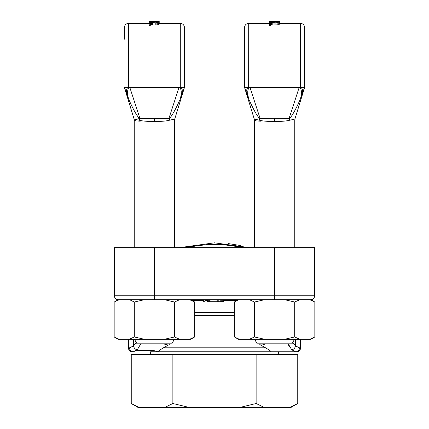 <?xml version="1.0" encoding="UTF-8"?>
<svg xmlns="http://www.w3.org/2000/svg" width="429" height="429" viewBox="0 0 429 429"><rect width="100%" height="100%" fill="white"/><g stroke="black" fill="none" stroke-linecap="round" stroke-linejoin="round"><path stroke-width="0.64" d="M154.419 299.721L310.666 299.721A3.974 3.974 0 0 0 314.639 295.747L314.639 247.646L114.361 247.646L114.361 295.747A3.974 3.974 0 0 0 118.334 299.721A3.974 3.974 0 0 1 114.361 295.747A3.974 3.974 0 0 0 118.334 299.721A3.974 3.974 0 0 1 114.361 295.747L154.419 295.747L154.419 299.721L118.334 299.721M234.491 247.646L194.509 247.646M156.306 351.7L156.928 351.759M157.872 351.769L159.03 350.632M136.342 350.45L153.41 350.45L157.856 351.791C156.939 352.075 158.784 350.75 163.401 347.817L265.599 347.817C269.46 350.155 271.305 351.48 271.128 351.791L295.602 351.791C296.986 351.791 296.986 351.791 295.602 351.791L271.128 351.791M135.784 350.82L137.323 349.737L133.398 351.791A3.974 3.925 -90 0 1 129.472 347.817L128.378 347.817C128.614 350.23 129.939 351.555 132.352 351.791L133.398 351.791M288.556 345.082L289.387 347.034M133.462 345.978L129.472 347.817A3.974 3.925 90 0 0 132.877 351.759M295.372 345.865L292.787 342.369M168.978 344.68L169.798 343.811M259.202 343.811L260.634 345.104L265.599 347.817M163.192 343.811L168.361 345.104L163.401 347.817M261.717 343.811A3.974 1.014 82.4 0 0 262.226 344.97L265.808 343.811M140.798 343.811L137.323 349.737A3.974 3.625 -125.4 0 1 133.591 345.892L136.213 342.369M300.622 339.264L300.622 347.817L299.528 347.817A3.974 3.925 -90 0 1 295.602 351.791L291.677 349.737L288.202 343.811M262.226 344.97L260.639 345.104M299.528 347.817L295.409 345.892A3.974 3.625 -54.6 0 1 291.677 349.737M217.219 299.721L217.219 301.705L206.955 301.705L206.955 299.721M218.222 299.721L218.222 301.705L217.219 301.705M221.225 299.721L221.225 301.705L218.222 301.705M223.729 299.721L223.729 301.705L221.225 301.705M204.955 299.721L204.955 301.705L203.7 301.705L203.7 299.721M222.227 299.721L222.227 301.705M218.972 299.721L218.972 301.705M220.222 299.721L220.222 301.705M207.207 299.721L207.207 301.705M207.706 299.721L207.706 301.705M208.708 299.721L208.708 301.705M209.711 299.721L209.711 301.705M210.961 299.721L210.961 301.705M216.972 299.721L216.972 301.705M181.708 247.077L179.504 247.646L214.5 242.825L249.496 247.646L247.292 247.077M240.701 245.57L228.566 243.624M214.854 242.825L214.5 242.825M150.611 354.611L150.611 351.791L278.389 351.791L278.389 354.611M239.344 407.55L256.129 403.512L256.129 354.611L297.753 354.611L297.753 403.512L289.366 407.55L297.753 403.512L290.76 407.55L138.24 407.55L131.247 403.512L139.366 407.448M256.129 354.611L131.247 354.611L131.247 403.512M164.484 407.55L172.871 403.512L189.656 407.55M172.871 403.512L172.871 354.611M256.129 403.512L264.516 407.55M254.22 118.93L254.397 120.104L255.453 119.498L254.22 118.924L244.541 87.457L244.541 27.531C244.787 25 246.176 23.611 248.707 23.364L270.458 23.354L270.458 25.563L269.391 25.563L269.391 23.541L270.458 23.541M248.659 98.734C247.12 92.176 247.56 88.417 249.989 87.457L260.103 118.442L274.581 118.248L274.581 121.471C267.187 121.477 262.151 121.058 259.475 120.206A4.167 3.014 -68.3 0 1 260.103 118.436L259.749 118.795A4.167 3.105 97.8 0 0 259.475 120.206L255.453 119.498L259.749 118.795C256.585 115.176 252.89 108.489 248.659 98.734L244.621 87.655M260.387 121.198L258.065 121.032M256.242 120.806L254.998 120.533M274.581 118.248L289.076 118.442L299.179 87.457C301.614 88.449 302.059 92.208 300.509 98.734L301.517 95.254C302.992 90.551 302.638 87.95 300.461 87.457L304.628 87.457L301.517 95.254M247.651 95.249C246.182 90.605 246.519 88.009 248.654 87.457L244.541 87.457M299.179 87.457L249.989 87.457M269.391 21.654L279.392 21.579L269.391 21.579L269.391 22.008L279.392 22.008L279.177 24.737L271.734 25.059L271.734 23.043L270.881 22.978L270.881 24.989L271.734 25.059M270.029 24.861L270.881 24.989M270.881 24.131L271.305 24.131M271.305 23.01L271.305 24.796L270.881 24.705M271.305 24.796L271.943 24.861M274.581 121.471C281.644 121.487 286.679 121.064 289.693 120.206L293.715 119.498L294.771 120.104L294.771 247.646M289.071 118.447A4.167 3.014 68.4 0 1 289.693 120.206A4.167 3.105 -97.8 0 0 289.419 118.801L293.715 119.498L294.948 118.924L297.715 109.931M289.076 118.442L289.419 118.795C292.535 115.262 296.23 108.575 300.509 98.734M279.392 23.364L300.461 23.364C302.992 23.611 304.381 25 304.628 27.531L304.628 87.457L294.948 118.924M294.578 339.264L291.951 343.811L257.218 343.811L254.59 339.264M248.643 87.457L247.49 87.43M275.772 21.579L277.263 21.579M269.391 21.772L270.458 21.772L269.391 21.852L269.391 22.587L270.881 22.978M271.734 23.043L275.986 23.08L275.986 25.091M279.392 22.587L275.986 23.08M278.115 22.587L275.986 22.882L270.667 22.587L270.667 22.131L278.115 22.131L278.115 22.587L278.115 22.131M269.391 22.587L269.391 23.541M279.392 21.654L279.392 22.008M269.605 22.732L269.605 23.354M270.029 22.85L270.029 23.354M279.177 22.732L279.177 24.737M278.753 22.85L278.753 24.861M277.901 22.978L277.901 24.989M277.048 23.043L277.048 25.059M272.796 23.08L272.796 25.091M270.667 22.131L270.667 22.587M124.372 39.227L124.372 27.531C124.619 25 126.008 23.611 128.539 23.364L150.289 23.354L150.289 25.563L149.228 25.563L149.228 23.541L150.289 23.541M134.052 118.93L134.229 120.104L135.285 119.498L134.052 118.924L124.453 87.655M140.224 121.198L137.897 121.032M136.073 120.806L134.835 120.533M154.419 118.248L154.419 121.471C147.018 121.477 141.983 121.058 139.312 120.206A4.167 3.105 97.8 0 1 139.581 118.801C136.417 115.176 132.722 108.489 128.491 98.734C126.952 92.176 127.397 88.417 129.821 87.457L139.934 118.442L135.285 119.498L139.312 120.206A4.167 3.014 -68.3 0 1 139.934 118.436L168.908 118.442L179.011 87.457C181.446 88.449 181.891 92.208 180.341 98.734L181.349 95.254C182.824 90.551 182.47 87.95 180.293 87.457L184.459 87.457L181.349 95.254M128.491 98.734L127.483 95.249C126.013 90.605 126.351 88.009 128.486 87.457L127.322 87.43M179.011 87.457L129.821 87.457M149.228 21.654L159.223 21.579L149.228 21.579L149.228 22.008L159.223 22.008L159.009 24.737L155.818 25.091L149.866 24.861M154.419 121.471C161.476 121.487 166.516 121.064 169.525 120.206L173.547 119.498L174.603 120.104L174.603 247.646M168.903 118.447A4.167 3.014 68.4 0 1 169.525 120.206A4.167 3.105 -97.8 0 0 169.251 118.801L173.547 119.498L174.78 118.924L184.459 87.457L184.459 27.531C184.213 25 182.824 23.611 180.293 23.364L180.293 87.457M168.908 118.442L169.251 118.795C172.367 115.262 176.062 108.575 180.341 98.734M174.41 339.264L171.782 343.811L137.049 343.811L134.422 339.264M128.539 23.364L128.539 87.457L124.372 87.457L127.483 95.249M155.609 21.579L157.094 21.579M149.228 21.772L150.289 21.772L149.228 21.852L149.228 22.587L149.866 22.85L155.818 23.08L155.818 25.091M159.223 22.587L155.818 23.08M157.947 22.587L155.818 22.882L150.504 22.587L150.504 22.131L157.947 22.131L157.947 22.587L157.947 22.131M149.228 22.587L149.228 23.541M159.223 21.654L159.223 22.008M149.437 22.732L149.437 23.354M149.866 22.85L149.866 23.354M150.713 22.978L150.713 24.989M151.566 23.043L151.566 25.059M152.627 23.08L152.627 25.091M156.885 23.043L156.885 25.059M157.733 22.978L157.733 24.989M158.585 22.85L158.585 24.861M159.009 22.732L159.009 24.737M150.504 22.131L150.504 22.587M115.953 301.056L118.141 299.721L119.208 299.721L117.643 300.289M134.229 301.978L133.221 301.421M130.395 300.123L134.293 302.016L144.369 299.721M115.953 337.929L114.168 336.969L114.168 302.016L119.208 299.721M164.463 299.721L174.539 302.016L179.579 299.721M189.623 299.721L194.664 302.016L194.664 336.969L189.623 339.264L179.574 339.264M129.252 339.264L134.293 336.969L144.369 339.264L119.208 339.264L117.643 338.69M114.168 336.969L119.208 339.264L118.141 339.264L114.168 336.969M174.539 336.969L179.579 339.264L164.463 339.264L174.539 336.969L174.539 302.016M194.664 336.969L190.691 339.264L189.623 339.264M164.463 339.264L144.369 339.264M134.293 302.016L134.293 336.969M314.832 302.016L309.792 299.721L310.859 299.721L314.832 302.016L314.832 336.969L309.792 339.264L299.742 339.264L294.707 336.969L284.631 339.264L299.748 339.264M236.122 301.056L237.811 300.289M249.421 299.721L254.461 302.016L264.537 299.721M284.631 299.721L294.707 302.016L299.748 299.721M249.421 339.264L254.461 336.969L264.537 339.264L239.377 339.264L237.811 338.69M238.309 299.721L234.336 302.016L234.336 336.969L239.377 339.264L238.309 339.264L236.122 337.929M314.832 336.969L310.859 339.264L309.792 339.264M284.631 339.264L264.537 339.264M254.461 302.016L254.461 336.969M294.707 302.016L294.707 336.969M234.336 315.653L194.664 315.653M192.138 300.552L203.7 300.552M204.955 300.552L206.955 300.552M223.729 300.552L236.862 300.552M234.336 312.516L194.664 312.516M133.591 339.264L133.591 345.892M295.409 339.264L295.409 345.892M154.419 247.646L154.419 295.747L274.581 295.747L274.581 247.646M274.581 299.721L274.581 295.747L314.639 295.747M167.283 343.811A3.974 1.014 97.6 0 1 166.774 344.97M300.461 23.364L300.461 87.457M248.654 87.457L248.707 23.364M245.318 247.646L222.206 244.525L207.813 244.471L183.676 247.646M300.622 347.817C300.386 350.23 299.061 351.555 296.648 351.791M128.378 339.264L128.378 347.817M254.397 120.104L254.397 247.646M159.223 23.364L180.293 23.364M134.229 120.104L134.229 247.646M174.78 118.924L174.603 120.104L174.78 118.924M190.691 299.721L194.664 302.016"/></g></svg>
